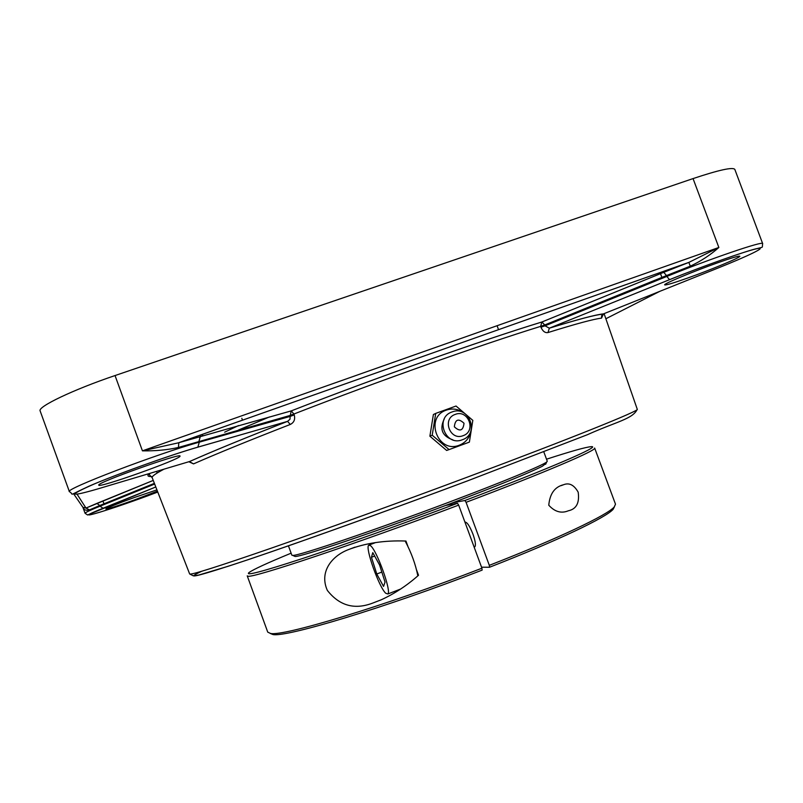 <?xml version="1.0" encoding="UTF-8"?>
<svg xmlns="http://www.w3.org/2000/svg" width="803" height="803" viewBox="0 0 803 803"><rect width="100%" height="100%" fill="white"/><g stroke="black" fill="none" stroke-linecap="round" stroke-linejoin="round"><path stroke-width="1.2" d="M690.319 266.174C701.129 261.035 710.645 254.802 718.856 247.475L688.833 262.41L690.319 266.174L666.49 275.559L666.821 276.453L545.026 325.817L549.322 328.186L548.007 332.552C576.092 323.81 593.939 319.002 601.537 318.129L601.668 315.84M178.427 447.462L289.803 415.532L293.888 414.027L291.298 410.865L178.386 442.834L142.432 450.844C155.471 451.065 167.466 449.931 178.427 447.462L178.838 442.684L688.833 262.41L663.76 272.317L666.49 275.559L544.725 324.974L541.935 321.983L663.8 272.307L541.895 321.993L540.65 326.369L544.725 324.974L545.026 325.817L540.951 327.222C542.748 331.288 545.096 333.064 548.007 332.552M77.088 494.226L85.981 508.068L89.464 509.905L99.803 505.509L96.882 503.401L85.981 508.068L82.92 507.335L73.585 493.775M154.387 483.356L99.803 505.509L100.054 506.181C90.026 510.266 85.028 512.625 85.058 513.258L83 507.576C83.903 510.005 86.051 510.788 89.464 509.905M601.537 318.129L603.495 313.873C595.866 314.635 577.799 319.413 549.322 328.186L669.551 279.675L666.821 276.453C709.762 258.937 763.954 240.458 762.669 243.63L734.815 169.383C732.768 166.914 718.856 169.985 693.049 178.587L115.04 375.553C73.113 389.716 37.269 406.9 40.15 410.945L69.389 491.657C63.748 489.499 157.88 453.544 199.315 442.162L197.829 447.181L287.584 421.354L289.983 419.236L290.144 416.406L294.219 414.9L293.888 414.027C377.591 381.405 481.619 344.557 540.65 326.369L540.951 327.222M188.846 461.745L193.543 463.883C217.392 453.414 249.643 440.265 290.274 424.456C294.069 422.559 295.384 419.377 294.219 414.9M189.337 461.595L193.543 463.883M290.274 424.456L287.584 421.354C246.34 437.454 213.658 450.844 189.548 461.534L96.129 489.408M601.567 315.82L603.043 314.083C595.635 314.736 577.688 319.453 549.212 328.236L669.501 279.685C704.04 265.652 748.617 250.104 757.55 248.458C764.034 246.782 761.816 248.137 762.669 243.63M687.288 278.169C673.275 283.118 665.737 285.356 664.683 284.874C663.047 284.061 693.39 271.344 717.601 262.812C731.543 257.904 738.961 255.705 739.834 256.237C741.049 257.281 710.575 269.949 687.288 278.169M180.013 456.265C179.731 459.457 98.498 488.395 98.779 485.153L98.779 485.142C95.657 483.055 181.709 452.34 180.033 456.104L180.013 456.265M157.418 491.155L134.191 500.018C117.298 506.02 107.843 509.022 105.835 509.002C107.351 507.707 116.957 503.842 134.673 497.398L156.926 489.87M469.374 442.122L472.816 420.37L456.044 406.027L435.728 413.394L432.205 435.216L449.078 449.6L469.374 442.122M449.078 449.6L446.639 450.453L429.886 436.19L433.389 414.519L435.728 413.394M429.886 436.19L432.205 435.216M470.949 430.669C469.715 437.675 465.86 442.513 459.396 445.183C437.745 454.137 424.135 417.189 446.448 410.082C452.511 408.095 458.202 408.978 463.512 412.742M454.337 426.805C455.231 419.296 458.463 418.122 464.024 423.261C463.13 430.769 459.898 431.954 454.337 426.805M452.912 439.873C442.192 436.149 439.311 429.183 444.25 418.975M462.337 439.763C445.193 446.849 434.413 417.59 452.069 411.949C469.173 404.983 479.913 434.042 462.337 439.763M463.11 435.678C450.001 441.078 441.75 418.714 455.251 414.398C468.34 409.058 476.56 431.311 463.11 435.678M294.199 556.067L295.072 556.469C300.402 557.232 376.396 531.626 449.238 504.103C498.141 485.564 529.157 472.957 542.306 466.272L546.05 463.401M450.112 503.772L450.292 504.605M543.802 451.868L547.275 461.233L546.723 461.956C542.878 465.318 503.16 481.81 448.997 502.176C375.051 530.1 298.013 556.128 292.744 555.405L291.86 555.204L288.438 545.829M238.431 430.047L269.417 416.958M371.448 557.272L372.783 552.635L379.598 565.041L385.028 582.105L383.543 586.421L376.788 574.004L371.448 557.272L374.66 556.047M376.788 574.004L381.837 572.067M385.721 593.246C378.996 587.194 364.974 547.676 368.677 545.187L370.574 545.699C377.019 550.717 391.693 591.731 387.849 593.979L385.721 593.246M417.831 575.871C415.603 564.358 411.367 552.735 405.144 541.011M546.522 459.206C570.963 451.276 585.819 447.1 591.108 446.679C602.431 445.524 550.868 468.029 464.897 500.5L466.071 502.317C545.498 472.294 597.352 450.021 594.652 448.044L615.5 504.194L614.235 506.964C607.369 515.034 558.286 538.472 489.308 565.342L489.519 567.249L481.539 567.189M270.179 633.396L272.849 634.5C285.075 637.813 385.621 607.63 482.131 570.12L481.92 568.213C384.286 606.135 282.676 636.719 270.511 633.437L267.75 632.142L247.234 575.871L247.916 576.173C251.6 578.672 355.187 544.193 458.664 505.117L457.499 503.29C402.283 524.068 342.229 545.438 302.39 558.567C262.4 571.616 244.624 576.263 249.05 572.529C253.346 569.427 267.369 562.983 291.118 553.177M466.071 502.317L489.308 565.342M548.77 505.217C549.834 493.725 554.743 486.909 563.495 484.751C569.176 482.442 574.075 484.922 578.18 492.179C579.676 502.859 576.403 509.062 568.383 510.778C561.327 513.699 554.793 511.842 548.77 505.217M465.399 522.07L464.967 522.231C466.975 521.89 469.655 525.885 472.987 534.216C475.336 540.961 475.968 545.127 474.894 546.743L474.453 546.903M452.802 502.758L464.897 500.5M451.567 504.374L451.196 503.371M489.519 567.249C557.704 540.67 606.285 517.393 613.141 509.303L614.456 506.723M481.92 568.213L458.664 505.117M457.499 503.29L445.655 505.448M416.606 570.04L418.524 575.259C407.041 585.477 394.624 593.648 381.295 599.771L373.465 602.792C355.006 610.129 339.639 606.004 327.353 590.416C318.982 571.756 332 556.098 347.809 549.854C365.064 543.169 384.446 540.228 405.947 541.041L407.864 546.261M224.649 432.175L238.481 425.57M541.895 321.993L541.804 322.033C482.001 340.291 376.266 377.671 291.328 410.865L291.298 410.865C376.266 377.661 482.031 340.271 541.895 321.993M693.049 178.587L718.856 247.475L142.432 450.844L115.04 375.553M153.243 480.415L96.832 503.411M149.388 473.519C146.929 475.707 147.622 476.701 151.486 476.49M149.96 473.348L149.248 474.673L152.158 477.634C151.667 476.43 155.611 473.609 163.983 469.163M154.658 484.048L100.054 506.181L103.015 508.259L155.792 486.969L87.567 514.974L85.078 513.278M663.8 272.307L689.265 262.25L178.386 442.834L291.178 410.915L290.144 416.406L199.315 442.162L198.963 441.198L200.449 436.17M659.845 291.318L605.863 318.751M199.244 437.213L202.868 435.497M201.694 571.274C182.612 580.198 198.231 576.293 248.549 559.55C299.81 542.296 388.06 510.648 467.858 480.766M189.659 573.974L193.413 575.871L198.712 575.068L228.102 566.296C275.128 551.079 375.975 515.165 467.948 480.716L587.384 434.714C616.383 421.645 632.744 419.025 637.271 409.289C640.342 410.393 572.77 437.755 467.446 477.102C398.8 502.768 322.997 530.191 270.37 548.469C217.442 566.747 190.542 575.249 189.659 573.974L152.158 477.634M717.611 268.202L603.515 313.863M669.551 279.675C703.057 266.124 745.375 251.128 756.737 248.719C768.612 246.099 748.958 255.685 717.491 268.252M96.521 489.288C68.646 497.288 68.014 495.471 94.654 483.818C121.996 472.305 172.404 454.438 197.829 447.181M157.769 492.048C112.781 509.202 63.828 523.998 103.015 508.259M153.243 480.425L86.092 508.028L83.03 507.637M637.271 409.289L604.087 313.632M189.729 461.454L189.689 461.494C213.769 450.814 246.411 437.434 287.635 421.344L197.97 447.11C170.477 454.96 114.598 474.985 89.013 486.196C65.515 497.017 75.06 494.668 69.389 491.657M661.903 277.426L660.498 273.652M157.157 473.007L156.565 471.371M103.958 503.822L102.914 500.931M241.803 418.273L242.506 420.18M497.087 325.717L498.472 329.471M545.649 464.275L546.723 461.956M295.072 556.469L292.744 555.405M474.111 547.044L474.894 546.743M387.849 593.979L400.647 589.031M369.29 544.956L375.543 542.587M613.141 509.303L614.235 506.964M272.849 634.5L270.511 633.437M561.237 485.604L563.495 484.751M347.809 549.854L354.946 547.154"/></g></svg>
